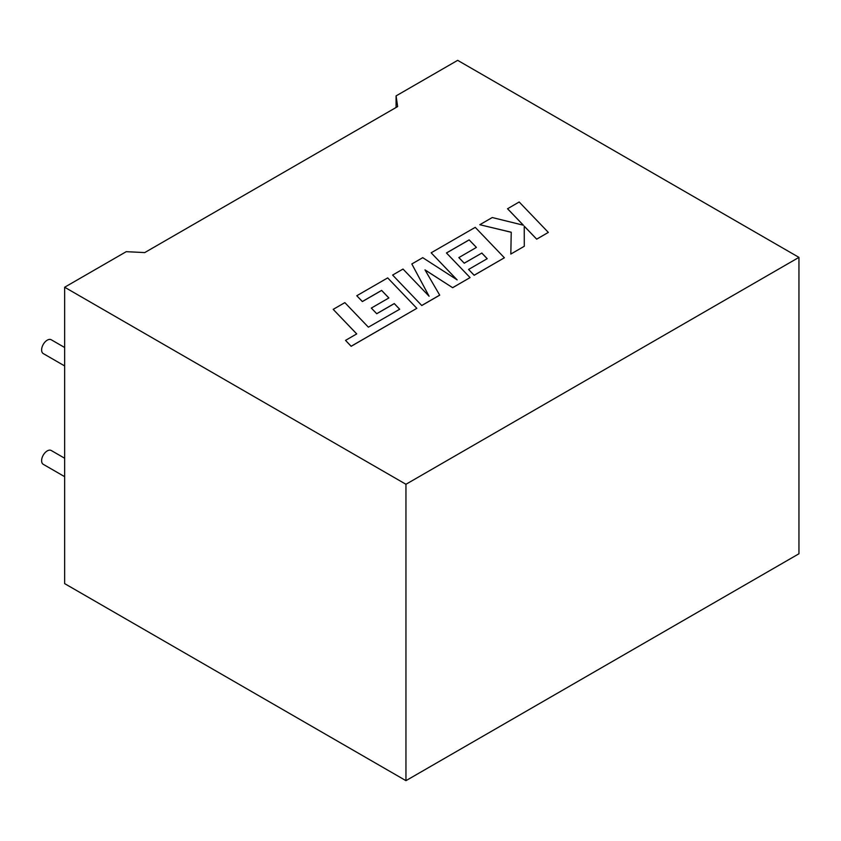 <?xml version="1.0" encoding="UTF-8"?>
<svg xmlns="http://www.w3.org/2000/svg" width="841" height="841" viewBox="0 0 841 841"><rect width="100%" height="100%" fill="white"/><g stroke="black" fill="none" stroke-linecap="round" stroke-linejoin="round"><path stroke-width="1.26" d="M64.652 476.668L43.269 464.327A7.979 4.604 -60 0 1 42.05 457.925A7.979 4.604 -60 0 1 47.264 450.902A7.979 4.604 -60 0 1 51.248 450.503L64.652 458.24M64.652 347.501L51.248 339.764A7.979 4.604 120 0 0 47.264 340.163A7.979 4.604 120 0 0 42.05 347.196A7.979 4.604 120 0 0 43.269 353.588L64.652 365.93M64.652 287.233L405.951 484.279L405.951 780.658L64.652 583.622L64.652 287.233L126.234 251.68L144.736 252.584L397.646 106.576L396.079 95.895L396.079 107.48M405.951 484.279L798.95 257.378L457.662 60.342L396.079 95.895M405.951 780.658L798.95 553.767L798.95 257.378M333.194 309.362L356.721 333.909L345.525 340.374L351.149 346.24L416.842 308.321L387.69 277.898L356.773 295.748L362.355 301.52L381.614 290.397L388.878 297.945L371.323 308.079L376.726 313.693L394.282 303.559L399.685 309.236L368.379 327.181L344.852 302.634L333.194 309.362L356.689 333.919M345.525 340.374L351.149 346.303L416.842 308.321M356.773 295.748L362.355 301.572L381.614 290.45L388.847 297.966M371.323 308.079L376.726 313.746L394.282 303.612L399.643 309.246M469.141 239.864L476.416 247.412L458.85 257.598L464.253 263.212L481.819 253.078L487.181 258.713L468.574 269.456L474.156 275.228L504.379 257.777L475.239 227.354L431.149 252.805L457.126 279.874L422.739 257.672L411.827 263.969L429.11 296.253L403.018 269.057L392.621 275.06L421.772 305.525L439.717 295.17L424.978 269.866L452.647 287.706L470.066 277.593L446.455 252.962L469.141 239.864L476.384 247.422M421.772 305.472L439.717 295.107M425.031 269.95L452.647 287.706M452.647 287.654L470.066 277.593M446.497 252.994L469.141 239.916M458.85 257.546L464.253 263.212M464.253 263.159L481.819 253.078M481.819 253.025L487.223 258.692M468.574 269.456L474.156 275.291L504.379 257.777M431.149 252.805L456.989 279.79M411.827 263.969L429.047 296.19M392.621 275.06L421.772 305.525M507.543 208.705L523.386 225.209L492.248 217.535L479.801 224.715L511.233 232.232L510.823 254.056L524.29 246.276L524.237 226.166L536.684 239.128L548.332 232.4L519.17 201.987L507.543 208.757L523.323 225.188M548.332 232.4L536.684 239.18L524.237 226.218M479.801 224.715L511.233 232.284M510.823 254.056L524.29 246.276"/></g></svg>
